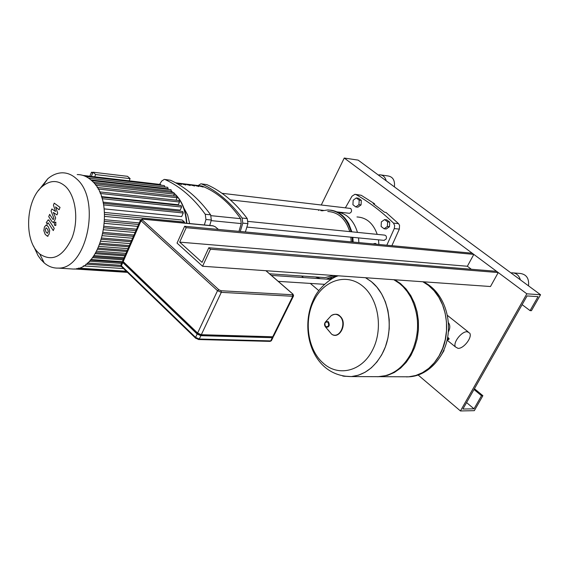 <?xml version="1.0" encoding="UTF-8"?>
<svg xmlns="http://www.w3.org/2000/svg" width="569" height="569" viewBox="0 0 569 569"><rect width="100%" height="100%" fill="white"/><g stroke="black" fill="none" stroke-linecap="round" stroke-linejoin="round"><path stroke-width="0.85" d="M320.93 210.722L321.542 210.153M473.813 254.393L472.213 253.205L184.626 226.277L186.205 227.685L473.813 254.393L467.362 266.256L471.338 269.258M498.231 272.558L496.581 271.328L208.802 247.75L210.445 249.208L498.231 272.558L490.492 286.52L202.578 266.249L210.445 249.208M208.802 247.75L202.066 262.359L179.683 242.131L186.205 227.685M202.578 266.249L177.037 243.105L184.626 226.277M467.362 266.256L179.683 242.131M122.904 260.481L123.196 261.598L197.599 333.064L201.319 334.707L272.743 336.77L273.597 336.251L293.412 296.186M272.985 336.763L273.141 337.168L272.288 337.687L200.864 335.667L197.144 334.031L122.79 262.522L122.328 261.797L122.911 261.271M123.829 262.202L124.198 263.141L197.322 333.42L201.035 335.063L271.697 336.741M384.096 228.766L386.216 228.987L389.481 226.711L389.744 222.116L386.735 219.819L384.616 219.584L381.365 221.874L381.102 226.455L384.096 228.766L387.361 226.483L389.481 226.711M387.361 226.483L387.617 221.882L389.744 222.116M387.617 221.882L384.616 219.584M355.796 206.938L357.915 207.187L361.059 204.911L361.315 200.402L358.42 198.197L356.301 197.934L353.171 200.224L352.915 204.719L355.796 206.938L358.939 204.655L361.059 204.911M358.939 204.655L359.195 200.146L361.315 200.402M359.195 200.146L356.301 197.934M458.017 348.356C463.614 348.882 472.576 337.275 469.738 333.142L467.234 331.741C461.665 331.137 452.632 342.787 455.442 346.926L458.017 348.356M448.408 322.68C450.285 325.098 450.264 328.185 448.344 331.947M447.078 340.113L455.442 346.926M447.476 339.266L449.112 338.655L448.934 339.316L447.056 340.106M447.476 338.164L448.941 338.356M447.611 337.431L448.379 337.737M371.258 281.534L376.863 287.082L381.614 293.881L385.334 301.726L387.894 310.361L389.21 319.494L389.224 328.825L387.937 338.036L385.398 346.813L381.692 354.871L376.955 361.948L371.351 367.809L365.078 372.275L358.335 375.22L351.35 376.578L343.783 376.223L351.35 376.578L358.335 375.22L365.078 372.275L371.351 367.809L376.955 361.948L381.692 354.871L385.398 346.813L387.937 338.036L389.224 328.825L389.21 319.494L387.894 310.361L385.334 301.726L381.614 293.881L376.863 287.082L371.258 281.534L365.583 277.729L371.258 281.534M372.297 350.511C361.557 371.671 337.886 377.041 323.021 362.965C307.694 349.707 303.583 320.432 314.017 300.432C324.031 280.062 346.606 272.807 362.595 286.043C378.748 298.974 383.492 329.743 372.297 350.511M374.722 376.664L379.687 376.685C393.364 375.213 404.054 366.991 411.757 352.019C419.872 333.192 419.509 314.849 410.662 296.997L407.169 291.506L403.108 286.719L399.509 283.462L393.833 279.713M377.681 376.77L387.61 375.362L394.345 372.475L400.612 368.093L406.209 362.353L410.932 355.419L414.623 347.524L417.155 338.918L418.428 329.892L418.407 320.745L417.091 311.798L414.524 303.334L410.804 295.638L406.06 288.967L400.455 283.526L394.779 279.784M422.852 281.762L428.521 285.439L434.119 290.78L438.855 297.331L442.575 304.877L445.143 313.178L446.466 321.954L446.494 330.916L445.228 339.771L442.71 348.207L439.033 355.945L434.318 362.738L428.741 368.371L422.483 372.667L415.761 375.497L408.791 376.799L403.841 376.778L408.791 376.799L415.761 375.497L422.483 372.667L428.741 368.371L434.318 362.738L439.033 355.945L442.71 348.207L445.228 339.771L446.494 330.916L446.466 321.954L445.143 313.178L442.575 304.877L438.855 297.331L434.119 290.78L428.521 285.439L422.852 281.762M443.557 350.518L444.069 350.525L440.399 356.478M443.692 350.219L444.069 350.525M373.072 243.923L375.234 243.404L376.706 244.265M47.447 233.347L48.308 231.242L47.412 229.015L46.082 227.82L45.221 229.919L46.125 232.159L47.447 233.347M49.702 230.516L48.337 226.754L46.132 225.04L44.425 226.974L43.834 230.651L45.2 234.421L47.398 236.135L49.119 234.193L49.702 230.516M54.211 228.325L49.211 220.694L48.123 219.94L46.281 222.628L47.255 224.108L47.995 222.778L48.351 223.069L53.273 230.594L54.211 228.325M54.268 223.005L54.517 225.189L55.022 225.409L55.897 224.613L55.648 222.422L55.15 222.209L54.268 223.005M53.422 205.139L55.556 211.455L51.857 208.972L51.046 210.971L53.927 218.389L53.251 219.563L52.889 219.278L49.645 214.371L48.721 216.647L52.035 221.668L53.13 222.422L54.453 221L55.691 217.977L53.301 212.436L56.95 214.904L57.689 213.112L55.57 206.903L59.062 209.762L60.037 207.386L54.24 203.14L53.422 205.139M77.213 174.576C82.363 174.548 87.114 176.504 91.481 180.444C116.723 200.743 102.036 270.431 73.309 269.052L69.226 268.788M38.415 190.601L47.704 178.837C52.291 174.946 57.12 172.94 62.185 172.812C67.306 172.777 72.043 174.74 76.388 178.709C101.538 199.15 86.858 269.464 58.244 268.091C53.18 268.276 48.507 266.562 44.233 262.942L40.861 259.514L38.045 255.616L33.585 246.121M38.244 252.622C23.614 238.866 26.146 199.178 42.511 186.283C50.406 179.96 58.038 179.975 65.399 186.326C75.841 195.949 78.984 220.153 71.971 237.984C62.96 256.818 52.206 262.153 39.716 253.994L38.244 252.622M127.527 176.326L130.123 178.63L95.628 174.548L93.06 172.208L127.527 176.326M92.612 173.275L91.481 172.236L92.967 172.414M127.534 180.629L96.73 177.023M89.824 176.212L91.481 172.236M95.628 174.548L94.696 176.788M129.184 180.821L130.123 178.63M93.06 172.208L91.317 176.39M100.215 193.46L179.505 202.009L178.289 204.748L101.403 196.582M102.086 198.688L181.596 207.038L180.217 210.11L103.01 202.151M103.594 204.904L183.275 212.991L181.667 216.583L104.219 208.894M104.575 212.457L182.108 219.997L184.448 222.066L184.726 223.091M104.746 219.705L139.305 222.927M104.298 226.313L136.567 229.193M103.352 232.401L134.014 235.033M102 238.055L131.631 240.502M100.286 243.297L129.398 245.609M98.238 248.148L127.321 250.367M95.877 252.586L125.4 254.77M93.231 256.591L123.651 258.767M90.336 260.111L122.1 262.316M87.299 263.034L120.884 265.303L87.327 263.006M82.974 175.416L160.636 184.498L161.226 185.224M85.528 176.397L164.341 185.586L164.854 186.995M88.622 178.168L167.777 187.336L168.026 189.363M170.949 192.336L171.461 191.177L170.97 189.697L91.659 180.608M183.275 212.991L182.763 211.497L103.281 203.361M181.596 207.038L181.084 205.544L101.588 197.13M179.505 202.009L179 200.523L99.518 191.881M176.013 200.196L177.101 197.742L176.596 196.262L97.143 187.436M173.623 195.928L174.413 194.15L173.915 192.671L94.511 183.695M181.504 184.484L177.4 183.254L181.504 184.484M178.951 183.915L179.15 183.46M185.878 185.003L181.781 183.773L185.878 185.003M183.325 184.434L183.524 183.979M190.231 185.522L186.141 184.292L190.231 185.522M187.678 184.946L187.877 184.498M194.562 186.035L190.48 184.811L194.562 186.035M192.009 185.458L192.208 185.017M198.873 186.54L194.79 185.323L198.873 186.54M196.312 185.963L196.511 185.53M203.154 187.052L199.086 185.835L203.154 187.052M200.601 186.468L200.793 186.035M238.98 231.37L241.249 223.589L240.602 218.681C229.513 202.784 216.647 191.902 201.988 186.035L175.721 182.841M183.879 208.062L187.649 215.025L189.655 223.56M204.363 224.961L205.957 219.492L211.327 220.018L209.733 225.473M159.583 184.377L161.696 181.056L164.263 179.399L170.501 180.245L164.775 179.463M211.327 220.018L210.637 214.826L205.274 214.278L205.957 219.492M198.218 185.522L200.857 183.801L206.881 184.619L201.376 183.865M206.881 184.619C221.896 191.312 235.346 202.628 247.231 218.56L242.102 218.041C230.225 202.059 216.789 190.715 201.782 184M240.246 231.491L242.799 223.133L247.928 223.645L247.231 218.56M242.102 218.041L242.799 223.133M247.928 223.645L245.374 231.967M205.274 214.278C193.46 197.969 180.096 186.412 165.174 179.605M170.501 180.245C185.437 187.037 198.816 198.567 210.637 214.826M327.765 211.49C338.342 212.152 345.675 218.859 349.771 231.611M350.874 237.152L351.208 241.875M333.526 275.474L325.034 277.601L321.542 277.359M349.146 213.261L349.458 213.297C351.706 212.337 352.133 210.729 350.739 208.474L222.031 193.311M383.961 240.36L386.138 239.087C386.842 236.896 386.308 235.566 384.544 235.104L248.176 221.419M337.104 211.988C346.955 213.56 353.747 220.359 357.467 232.387M358.548 237.899L358.875 242.593M330.354 210.117C338.107 211.035 344.252 215.587 348.783 223.773L351.848 231.818M352.865 237.351L353.157 242.06M321.841 210.829L327.9 209.947C339.209 210.694 346.948 217.963 351.116 231.747M352.133 237.28L352.424 241.989M356.969 216.945C366.493 217.5 373.243 223.311 377.226 234.371M378.485 239.826L378.883 244.464M336.187 275.659L326.058 279.087M320.39 278.703L315.425 276.939M336.919 275.709L326.791 279.137M332.41 278.54L330.553 278.497M386.813 245.211L394.281 228.582L399.346 229.115L399.552 225.324L398.549 223.66L385.974 212.422L384.566 212.258L373.2 203.624L374.608 203.794L374.302 204.399M398.549 223.66L393.485 223.105C381.628 211.618 369.189 202.13 356.166 194.648L361.23 195.288L374.608 203.794M356.166 194.648L354.921 194.299L351.998 196.198L345.483 207.635M342.787 212.55L342.36 213.339M361.23 195.288L355.461 194.37M393.485 223.105L394.68 225.594L394.281 228.582M399.346 229.115L391.885 245.687M386.202 180.828C385.185 177.101 383.093 175.096 379.95 174.804L378.293 174.996M394.402 186.881C395.085 180.529 392.994 176.895 388.122 175.963L381.18 174.982M520.372 279.848C518.999 275.353 516.261 273.006 512.164 272.807L510.99 272.921M528.509 285.858C529.241 278.511 526.489 274.379 520.265 273.469L513.643 272.928M460.442 410.953L526.837 293.824L540.55 294.742L531.432 310.695L530.073 310.624L538.046 296.655L527.072 295.937L462.91 409.04L474.013 408.827L481.502 395.711L482.875 395.697L474.326 410.669L460.442 410.953L418.087 374.971M540.55 294.742L358.136 160.117L344.252 158.047L526.837 293.824M344.252 158.047L321.357 204.833M318.896 209.861L318.604 210.466M301.577 275.986L303.426 277.558M310.325 283.419L318.86 290.667M522.129 304.65L530.073 310.624M466.58 402.575L474.013 408.827M473.998 389.488L481.502 395.711M474.439 388.712L482.875 395.697M272.743 336.77L292.751 296.293L292.537 294.756L221.085 290.745L221.298 292.345L292.751 296.293L293.59 295.823L293.028 294.18L292.651 293.931L292.537 294.756M221.085 290.745L218.823 289.742L217.522 290.688L221.298 292.345L201.319 334.707M218.418 229.442L215.31 226.818L218.318 229.435M265.887 270.709L292.651 293.931M218.823 289.742L142.278 219.876L141.041 220.751L217.522 290.688L197.599 333.064M142.357 219.037L212.891 225.779L215.31 226.818M142.278 219.876L142.606 219.172L142.236 219.029L140.557 220.054L141.041 220.751L123.196 261.598M140.678 219.719L122.733 260.872M142.606 219.172L213.268 225.921M121.624 266.712L121.083 264.649M195.75 338.335L195.565 337.389L121.375 265.759L122.79 262.522M272.956 337.552L271.555 340.376L269.955 341.386M198.531 339.537L199.285 339.024L195.565 337.389L197.144 334.031M272.288 337.687L270.702 340.895L199.285 339.024L200.864 335.667M201.035 335.063L201.206 334.7M197.521 332.993L197.322 333.42M124.198 263.141L124.376 262.729M365.497 277.722L371.173 281.534C389.552 295.617 395.042 330.824 382.148 353.89C374.366 367.674 364.075 375.234 351.265 376.578L342.737 376.038M328.839 318.277L331.307 315.575C334.081 313.775 336.777 313.896 339.401 315.951C347.467 322.203 339.935 339.686 331.62 334.174L328.014 329.828M325.589 327.075C324.117 325.148 324.202 323.306 325.845 321.549L328.341 321.677C330.063 325.376 329.266 327.26 325.937 327.324L325.589 327.075M325.617 326.613C324.216 323.242 324.984 321.748 327.908 322.118C329.309 325.496 328.541 326.997 325.617 326.613M406.358 376.884L408.869 376.799C421.657 375.512 431.907 368.243 439.638 355.006C452.455 332.851 446.942 299.031 428.599 285.439L422.931 281.762M171.411 191.291L173.225 192.592M174.527 193.695C181.639 200.48 185.629 210.338 186.497 223.254M78.373 268.134L126.297 271.221M76.687 268.589L126.908 271.811M99.824 244.492L128.886 246.782M104.689 214.399L184.448 222.066M104.689 221.377L138.616 224.499M104.113 227.799L135.948 230.616M103.067 233.767L133.445 236.348M101.631 239.321L131.09 241.733M97.676 249.286L126.83 251.498M95.201 253.689L124.917 255.865M92.406 257.679L123.174 259.855M89.297 261.192L121.624 263.411M85.919 264.144L121.375 266.512M90.884 179.911L168.268 188.808M93.309 182.286L171.461 191.177M98.081 189.036L177.101 197.742M95.748 185.323L174.413 194.15M211.156 220.623L241.249 223.589M175.871 182.926L201.988 186.035M240.602 218.681L211.113 215.679M265.986 270.716L292.758 293.953M213.019 225.793L215.445 226.853M271.406 340.731L270.069 341.386L198.652 339.537L195.487 338.057L121.325 266.42L120.913 265.04L122.328 261.797M468.166 331.891L447.412 315.382M338.406 275.816C332.417 277.082 318.42 287.416 313.633 299.301C298.881 330.063 312.424 376.394 351.265 376.578L379.687 376.685M339.729 315.902C337.801 313.818 334.992 313.711 331.307 315.575L325.845 321.549C324.209 323.299 324.117 325.134 325.568 327.033L331.62 334.174C339.537 340.148 348.235 322.936 339.849 316.008M441.487 354.629C432.02 370.647 418.5 376.578 408.869 376.799L380.633 376.692M423.308 281.79C446.878 292.943 455.655 329.01 442.035 353.626M48.038 236.227L47.213 236.156M47.156 225.082L46.594 225.032M48.948 220.011L48.308 219.954M55.975 222.28L55.293 222.223M55.847 225.48L55.022 225.409M53.955 222.493L53.13 222.422M42.511 186.283L47.704 178.837M171.425 191.262L173.332 192.599M174.527 193.595C181.86 200.395 185.963 210.295 186.852 223.29M126.866 271.769L76.808 268.561M127.47 272.359L74.383 268.966M140.593 219.812L104.76 216.405M137.79 226.391L104.568 223.361M135.123 232.501L103.821 229.769M132.62 238.233L102.619 235.715M130.265 243.617L101.005 241.256M96.68 251.185L126.005 253.376M93.963 255.566L124.099 257.743M90.862 259.528L122.328 261.719M83.294 265.908L123.544 268.561M99.027 246.413L128.068 248.66M39.716 253.994L44.233 262.942M58.244 268.091L73.309 269.052M325.034 277.601L269.528 273.789M230.303 199.89L323.576 210.388M336.876 211.881L349.458 213.297M271.37 275.389L330.93 279.422M278.248 281.356L324.536 284.329M246.91 227.095L384.288 240.388M330.795 278.433L332.36 278.54"/></g></svg>

